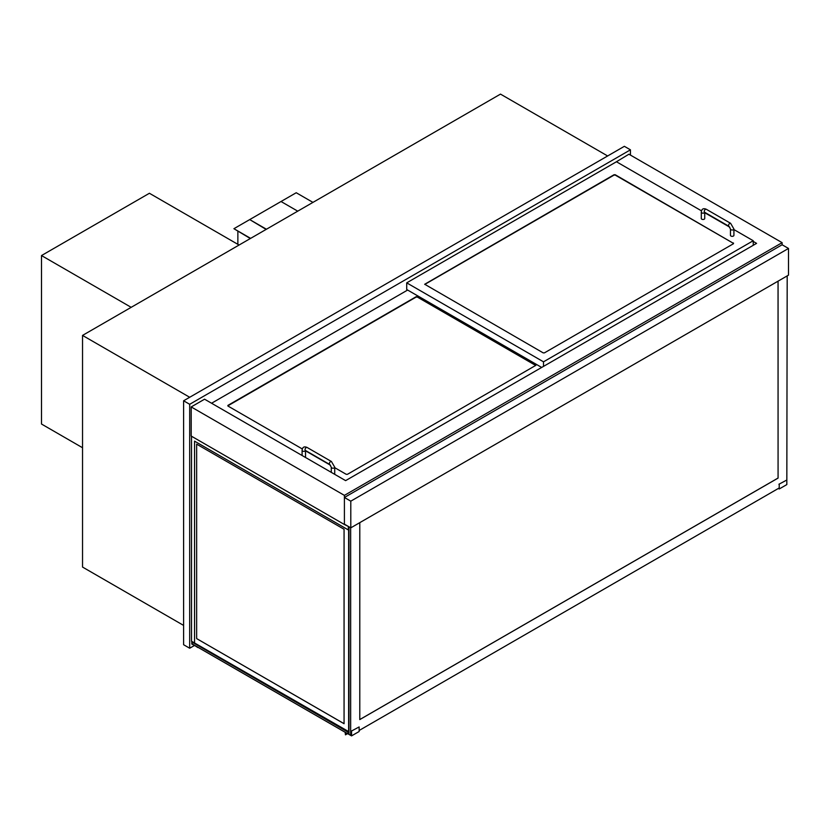 <?xml version="1.0" encoding="UTF-8"?>
<svg xmlns="http://www.w3.org/2000/svg" width="830" height="830" viewBox="0 0 830 830"><rect width="100%" height="100%" fill="white"/><g stroke="black" fill="none" stroke-linecap="round" stroke-linejoin="round"><path stroke-width="1.25" d="M753.235 241.437L756.587 243.366L345.622 480.632L204.574 399.199L191.201 406.928L344.409 495.375L782.119 242.661L628.922 154.214L615.85 162.109M782.119 244.767L344.409 497.481L344.409 524.155L350.789 527.839L788.5 275.135L788.5 248.45L782.119 244.767L782.119 242.661M348.963 731.417L348.662 526.614L348.351 529.945L348.351 526.438L344.409 524.508L344.409 495.375M344.409 524.508L191.201 436.061L191.201 406.928M630.437 155.096L630.437 149.825L624.357 146.319L183.606 400.786L183.606 644.723L189.686 648.23L194.365 645.533M183.606 400.786L189.686 404.293L189.686 648.23M630.437 149.825L189.686 404.293M607.643 155.967L500.49 94.112L82.533 335.413L189.686 397.269M183.606 625.415L82.533 567.066L82.533 335.413M344.409 497.481L350.789 501.164L350.789 527.839M788.5 248.45L350.789 501.164M543.505 366.383L543.505 361.828L753.235 240.731L753.235 245.296M753.235 240.731L733.917 229.578M729.829 227.213L704.732 212.729M701.495 210.851L616.451 161.757L406.721 282.854L406.721 289.525L541.679 367.441M733.481 243.014L733.481 243.719L544.418 352.875L543.193 352.875L424.701 284.254L614.024 174.746L615.238 174.746L733.481 243.366L615.238 175.099L614.024 175.099L424.763 284.431M406.721 282.854L543.505 361.828M211.567 403.245L407.634 290.044M334.729 467.674L346.224 474.314L347.448 474.314L535.848 365.335L417.355 296.715L416.141 296.715L227.98 405.351L227.98 406.046L302.327 448.968M305.544 450.825L330.527 465.246M701.298 212.169A1.722 0.996 180 0 0 702.356 213.082A1.722 0.996 180 0 0 704.224 212.874A1.722 0.996 180 0 0 704.712 212.324L704.732 218.487A1.722 0.996 180 0 1 703.01 219.483A1.722 0.996 180 0 1 701.298 218.487L701.298 212.169C701.651 208.942 703.321 207.977 706.309 209.274A1.722 0.996 -60 0 0 704.587 210.27A1.722 0.996 -60 0 0 704.587 212.252L704.587 212.086M730.473 229.018L730.473 235.336A1.722 0.996 0 0 0 732.195 236.332A1.722 0.996 0 0 0 733.917 235.336L733.917 229.018A1.722 0.996 0 0 1 732.195 230.014A1.722 0.996 0 0 1 730.473 229.018L728.906 226.289A1.722 0.996 -60 0 1 728.906 224.308A1.722 0.996 -60 0 1 730.618 223.312L706.309 209.274M331.284 472.353L331.284 467.207A1.722 0.996 180 0 0 333.006 468.203A1.722 0.996 180 0 0 334.729 467.207L334.729 473.525A1.722 0.996 180 0 1 334.365 474.138M334.729 467.207L331.429 461.511A1.722 0.996 120 0 0 329.718 462.497A1.722 0.996 120 0 0 329.718 464.489L305.399 450.441A1.722 0.996 120 0 1 305.399 448.459A1.722 0.996 120 0 1 307.11 447.463C304.143 446.167 302.473 447.131 302.099 450.358A1.722 0.996 0 0 0 303.168 451.281A1.722 0.996 0 0 0 305.035 451.064A1.722 0.996 0 0 0 305.523 450.514L305.544 456.676A1.722 0.996 180 0 1 305.181 457.289M239.082 245.037L149.41 193.266L41.5 255.557L131.171 307.328M82.533 447.733L41.5 424.037L41.5 255.557M535.796 365.511L417.355 297.067L416.141 297.067L227.783 405.87M196.648 444.143L196.648 638.602L344.066 723.708L344.066 529.26L196.648 444.143L196.648 638.602L344.066 723.677M348.631 731.614L348.631 526.635L348.662 731.593L194.552 642.97L191.512 641.216L191.512 436.238M348.351 529.945L194.552 441.145L194.552 642.97M197.862 647.545L192.083 643.862L192.57 641.829L192.083 643.862L348.019 733.896L348.963 733.347L348.019 733.896L192.083 643.904L348.019 733.928L348.019 732.133L191.782 641.932L191.782 644.038L198.131 647.39M348.963 731.593L348.019 732.133M348.963 733.388L348.019 733.928M350.665 527.776L350.665 735.38L350.634 527.756L350.634 735.37L348.963 734.405L348.963 526.791M778.042 281.163L778.073 478.09L359.784 719.589L359.784 522.651M778.042 478.07L359.784 719.558M778.073 281.152L778.073 478.09M786.83 483.568L787.193 275.882M350.665 735.38L351.546 734.872M359.141 730.483L779.225 487.957M348.963 734.052L348.382 733.72M345.166 732.278L345.467 734.841L347.531 733.647M345.467 734.841L345.467 732.454M348.081 733.896L351.546 735.888L359.141 731.51L359.141 726.945L351.246 731.157M351.546 735.888L351.546 731.334M778.924 484.232L786.83 480.02L786.83 484.585L779.225 488.974L778.343 488.465M779.225 484.409L779.225 488.974M237.868 244.331L237.868 231.342M312.941 202.385L296.227 192.736L233.915 228.707L250.629 238.366M233.915 228.707L250.328 238.542M297.742 211.162L281.028 201.514M266.44 229.236L249.716 219.587L266.129 229.412M728.906 226.289L704.587 212.252M730.618 223.312L733.917 229.018M331.284 467.207L329.718 464.489M307.11 447.463L331.429 461.511M302.099 455.514L302.099 450.358"/></g></svg>
